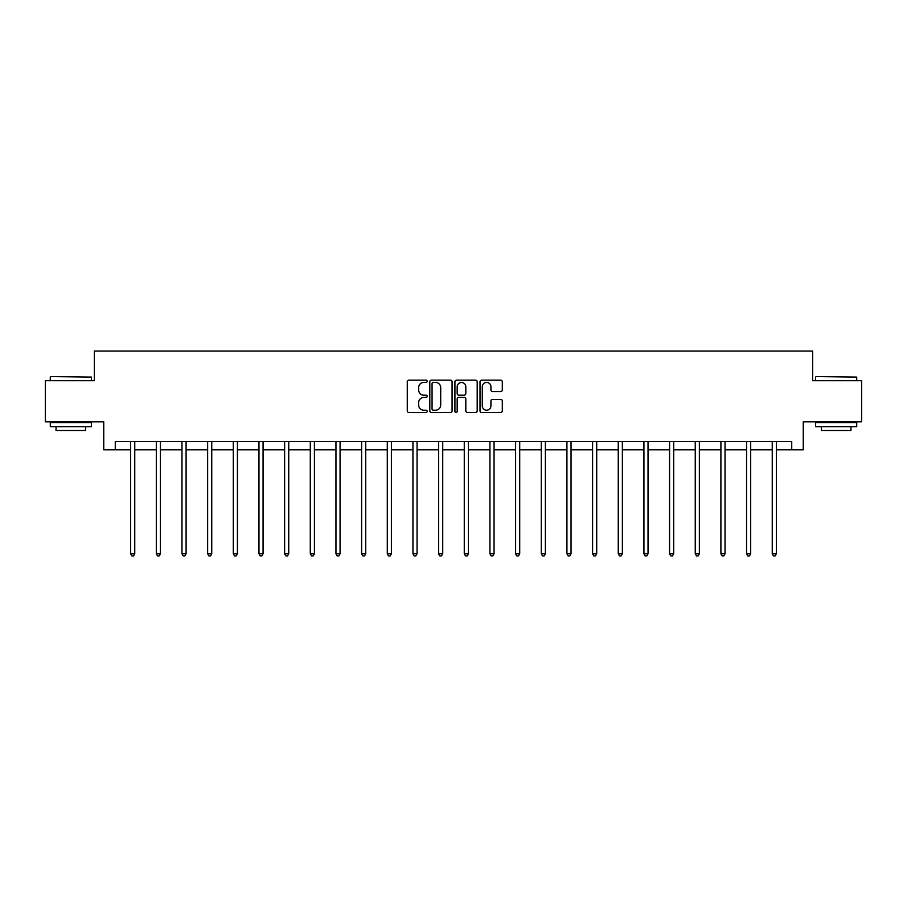 <?xml version="1.0" encoding="UTF-8"?>
<svg xmlns="http://www.w3.org/2000/svg" width="907" height="907" viewBox="0 0 907 907"><rect width="100%" height="100%" fill="white"/><g stroke="black" fill="none" stroke-linecap="round" stroke-linejoin="round"><path stroke-width="1.36" d="M427.174 381.303A1.134 1.134 0 0 0 426.052 380.169L408.887 380.169A1.61 1.61 0 0 0 407.277 381.779L407.277 410.848A1.61 1.61 0 0 0 408.887 412.47L426.052 412.47A1.134 1.134 0 0 0 427.174 411.336A1.134 1.134 0 0 0 426.052 410.202L423.83 410.202A5.17 5.17 0 0 1 418.66 405.032L418.66 402.617A5.17 5.17 0 0 1 423.83 397.447L426.052 397.447A1.134 1.134 0 0 0 427.174 396.314A1.134 1.134 0 0 0 426.052 395.191L423.83 395.191A5.17 5.17 0 0 1 418.66 390.021L418.66 387.595A5.17 5.17 0 0 1 423.83 382.425L426.052 382.425A1.134 1.134 0 0 0 427.174 381.303M500.687 391.552A1.61 1.61 0 0 0 502.308 389.942L502.308 381.779A1.61 1.61 0 0 0 500.687 380.169L481.64 380.169A1.61 1.61 0 0 0 480.018 381.779L480.018 410.848A1.61 1.61 0 0 0 481.64 412.47L500.687 412.47A1.61 1.61 0 0 0 502.308 410.848L502.308 400.996A1.61 1.61 0 0 0 500.687 399.386L492.535 399.386A1.61 1.61 0 0 0 490.925 400.996L490.925 405.882A4.32 4.32 0 0 1 486.606 410.202A4.32 4.32 0 0 1 482.286 405.882L482.286 386.745A4.32 4.32 0 0 1 486.606 382.425A4.32 4.32 0 0 1 490.925 386.745L490.925 389.942A1.61 1.61 0 0 0 492.535 391.552L500.687 391.552M115.268 449.781L115.268 441.562L791.732 441.562L791.732 449.781L803.251 449.781L803.251 421.812L861.65 421.812L861.65 380.691L812.627 380.691L812.627 351.077L94.373 351.077L94.373 380.691L45.35 380.691L45.35 421.812L103.749 421.812L103.749 449.781L130.653 449.781M452.083 381.779A1.61 1.61 0 0 0 450.473 380.169L431.415 380.169A1.61 1.61 0 0 0 429.805 381.779L429.805 410.848A1.61 1.61 0 0 0 431.415 412.47L450.473 412.47A1.61 1.61 0 0 0 452.083 410.848L452.083 381.779M456.527 380.169L475.585 380.169A1.61 1.61 0 0 1 477.195 381.779L477.195 410.848A1.61 1.61 0 0 1 475.585 412.47L467.422 412.47A1.61 1.61 0 0 1 465.813 410.848L465.813 399.057A1.61 1.61 0 0 0 464.203 397.447L458.783 397.447A1.61 1.61 0 0 0 457.173 399.057L457.173 411.336A1.134 1.134 0 0 1 456.04 412.47A1.134 1.134 0 0 1 454.917 411.336L454.917 381.779A1.61 1.61 0 0 1 456.527 380.169M134.758 449.781L156.31 449.781M160.426 449.781L181.978 449.781M186.094 449.781L207.635 449.781M211.75 449.781L233.303 449.781M237.419 449.781L258.971 449.781M263.075 449.781L284.628 449.781M288.743 449.781L310.296 449.781M314.412 449.781L335.953 449.781M340.068 449.781L361.621 449.781M365.736 449.781L387.289 449.781M391.393 449.781L412.946 449.781M417.061 449.781L438.614 449.781M442.729 449.781L464.271 449.781M468.386 449.781L489.939 449.781M494.054 449.781L515.607 449.781M519.711 449.781L541.264 449.781M545.379 449.781L566.932 449.781M571.047 449.781L592.588 449.781M596.704 449.781L618.257 449.781M622.372 449.781L643.925 449.781M648.029 449.781L669.581 449.781M673.697 449.781L695.25 449.781M699.365 449.781L720.906 449.781M725.022 449.781L746.574 449.781M750.69 449.781L772.242 449.781M776.347 449.781L791.732 449.781M433.195 382.425A1.134 1.134 0 0 0 432.061 383.559L432.061 409.068A1.134 1.134 0 0 0 433.195 410.202L435.53 410.202A5.17 5.17 0 0 0 440.7 405.032L440.7 387.595A5.17 5.17 0 0 0 435.53 382.425L433.195 382.425M465.813 386.824A4.32 4.32 0 0 0 461.493 382.505A4.32 4.32 0 0 0 457.173 386.824L457.173 393.57A1.61 1.61 0 0 0 458.783 395.191L464.203 395.191A1.61 1.61 0 0 0 465.813 393.57L465.813 386.824M134.973 441.562L134.882 441.8A1.644 1.644 0 0 0 134.758 442.412L134.758 553.78L130.653 553.78L130.653 442.412A1.644 1.644 0 0 0 130.529 441.8L130.438 441.562M134.758 553.78L133.533 555.923L131.878 555.923L130.653 553.78M50.781 376.575L91.414 377.074L50.781 376.575M70.848 426.755L50.282 426.755L50.282 422.639L91.414 422.639L91.414 426.755L70.848 426.755M85.655 426.755L85.655 430.53L56.041 430.53L56.041 426.755M816.085 376.575L856.718 377.074L816.085 376.575M836.152 426.755L815.586 426.755L815.586 422.639L856.718 422.639L856.718 426.755L836.152 426.755M850.959 426.755L850.959 430.53L821.345 430.53L821.345 426.755M160.641 441.562L160.539 441.8A1.644 1.644 0 0 0 160.426 442.412L160.426 553.78L156.31 553.78L156.31 442.412A1.644 1.644 0 0 0 156.197 441.8L156.095 441.562M160.426 553.78L159.19 555.923L157.546 555.923L156.31 553.78M186.309 441.562L186.207 441.8A1.644 1.644 0 0 0 186.094 442.412L186.094 553.78L181.978 553.78L181.978 442.412A1.644 1.644 0 0 0 181.854 441.8L181.763 441.562M186.094 553.78L184.858 555.923L183.214 555.923L181.978 553.78M211.966 441.562L211.875 441.8A1.644 1.644 0 0 0 211.75 442.412L211.75 553.78L207.635 553.78L207.635 442.412A1.644 1.644 0 0 0 207.522 441.8L207.42 441.562M211.75 553.78L210.515 555.923L208.871 555.923L207.635 553.78M237.634 441.562L237.532 441.8A1.644 1.644 0 0 0 237.419 442.412L237.419 553.78L233.303 553.78L233.303 442.412A1.644 1.644 0 0 0 233.19 441.8L233.088 441.562M237.419 553.78L236.183 555.923L234.539 555.923L233.303 553.78M263.291 441.562L263.2 441.8A1.644 1.644 0 0 0 263.075 442.412L263.075 553.78L258.971 553.78L258.971 442.412A1.644 1.644 0 0 0 258.846 441.8L258.756 441.562M263.075 553.78L261.851 555.923L260.196 555.923L258.971 553.78M288.959 441.562L288.857 441.8A1.644 1.644 0 0 0 288.743 442.412L288.743 553.78L284.628 553.78L284.628 442.412A1.644 1.644 0 0 0 284.515 441.8L284.413 441.562M288.743 553.78L287.508 555.923L285.864 555.923L284.628 553.78M314.627 441.562L314.525 441.8A1.644 1.644 0 0 0 314.412 442.412L314.412 553.78L310.296 553.78L310.296 442.412A1.644 1.644 0 0 0 310.171 441.8L310.081 441.562M314.412 553.78L313.176 555.923L311.532 555.923L310.296 553.78M340.284 441.562L340.193 441.8A1.644 1.644 0 0 0 340.068 442.412L340.068 553.78L335.953 553.78L335.953 442.412A1.644 1.644 0 0 0 335.839 441.8L335.737 441.562M340.068 553.78L338.833 555.923L337.189 555.923L335.953 553.78M365.952 441.562L365.85 441.8A1.644 1.644 0 0 0 365.736 442.412L365.736 553.78L361.621 553.78L361.621 442.412A1.644 1.644 0 0 0 361.508 441.8L361.405 441.562M365.736 553.78L364.501 555.923L362.857 555.923L361.621 553.78M391.609 441.562L391.518 441.8A1.644 1.644 0 0 0 391.393 442.412L391.393 553.78L387.289 553.78L387.289 442.412A1.644 1.644 0 0 0 387.164 441.8L387.074 441.562M391.393 553.78L390.169 555.923L388.513 555.923L387.289 553.78M417.277 441.562L417.175 441.8A1.644 1.644 0 0 0 417.061 442.412L417.061 553.78L412.946 553.78L412.946 442.412A1.644 1.644 0 0 0 412.832 441.8L412.73 441.562M417.061 553.78L415.825 555.923L414.182 555.923L412.946 553.78M442.945 441.562L442.843 441.8A1.644 1.644 0 0 0 442.729 442.412L442.729 553.78L438.614 553.78L438.614 442.412A1.644 1.644 0 0 0 438.489 441.8L438.398 441.562M442.729 553.78L441.494 555.923L439.85 555.923L438.614 553.78M468.602 441.562L468.511 441.8A1.644 1.644 0 0 0 468.386 442.412L468.386 553.78L464.271 553.78L464.271 442.412A1.644 1.644 0 0 0 464.157 441.8L464.055 441.562M468.386 553.78L467.15 555.923L465.506 555.923L464.271 553.78M494.27 441.562L494.168 441.8A1.644 1.644 0 0 0 494.054 442.412L494.054 553.78L489.939 553.78L489.939 442.412A1.644 1.644 0 0 0 489.825 441.8L489.723 441.562M494.054 553.78L492.818 555.923L491.175 555.923L489.939 553.78M519.926 441.562L519.836 441.8A1.644 1.644 0 0 0 519.711 442.412L519.711 553.78L515.607 553.78L515.607 442.412A1.644 1.644 0 0 0 515.482 441.8L515.391 441.562M519.711 553.78L518.487 555.923L516.831 555.923L515.607 553.78M545.595 441.562L545.492 441.8A1.644 1.644 0 0 0 545.379 442.412L545.379 553.78L541.264 553.78L541.264 442.412A1.644 1.644 0 0 0 541.15 441.8L541.048 441.562M545.379 553.78L544.143 555.923L542.499 555.923L541.264 553.78M571.263 441.562L571.161 441.8A1.644 1.644 0 0 0 571.047 442.412L571.047 553.78L566.932 553.78L566.932 442.412A1.644 1.644 0 0 0 566.807 441.8L566.716 441.562M571.047 553.78L569.811 555.923L568.167 555.923L566.932 553.78M596.919 441.562L596.829 441.8A1.644 1.644 0 0 0 596.704 442.412L596.704 553.78L592.588 553.78L592.588 442.412A1.644 1.644 0 0 0 592.475 441.8L592.373 441.562M596.704 553.78L595.468 555.923L593.824 555.923L592.588 553.78M622.587 441.562L622.485 441.8A1.644 1.644 0 0 0 622.372 442.412L622.372 553.78L618.257 553.78L618.257 442.412A1.644 1.644 0 0 0 618.143 441.8L618.041 441.562M622.372 553.78L621.136 555.923L619.492 555.923L618.257 553.78M648.244 441.562L648.154 441.8A1.644 1.644 0 0 0 648.029 442.412L648.029 553.78L643.925 553.78L643.925 442.412A1.644 1.644 0 0 0 643.8 441.8L643.709 441.562M648.029 553.78L646.804 555.923L645.149 555.923L643.925 553.78M673.912 441.562L673.81 441.8A1.644 1.644 0 0 0 673.697 442.412L673.697 553.78L669.581 553.78L669.581 442.412A1.644 1.644 0 0 0 669.468 441.8L669.366 441.562M673.697 553.78L672.461 555.923L670.817 555.923L669.581 553.78M699.58 441.562L699.478 441.8A1.644 1.644 0 0 0 699.365 442.412L699.365 553.78L695.25 553.78L695.25 442.412A1.644 1.644 0 0 0 695.125 441.8L695.034 441.562M699.365 553.78L698.129 555.923L696.485 555.923L695.25 553.78M725.237 441.562L725.147 441.8A1.644 1.644 0 0 0 725.022 442.412L725.022 553.78L720.906 553.78L720.906 442.412A1.644 1.644 0 0 0 720.793 441.8L720.691 441.562M725.022 553.78L723.786 555.923L722.142 555.923L720.906 553.78M750.905 441.562L750.803 441.8A1.644 1.644 0 0 0 750.69 442.412L750.69 553.78L746.574 553.78L746.574 442.412A1.644 1.644 0 0 0 746.461 441.8L746.359 441.562M750.69 553.78L749.454 555.923L747.81 555.923L746.574 553.78M776.562 441.562L776.471 441.8A1.644 1.644 0 0 0 776.347 442.412L776.347 553.78L772.242 553.78L772.242 442.412A1.644 1.644 0 0 0 772.118 441.8L772.027 441.562M776.347 553.78L775.122 555.923L773.467 555.923L772.242 553.78M50.282 380.691L50.282 377.074M59.658 422.639L59.658 421.812M82.038 422.639L82.038 421.812M91.414 380.691L91.414 377.074M815.586 380.691L815.586 377.074M824.962 422.639L824.962 421.812M847.342 422.639L847.342 421.812M856.718 380.691L856.718 377.074"/></g></svg>
